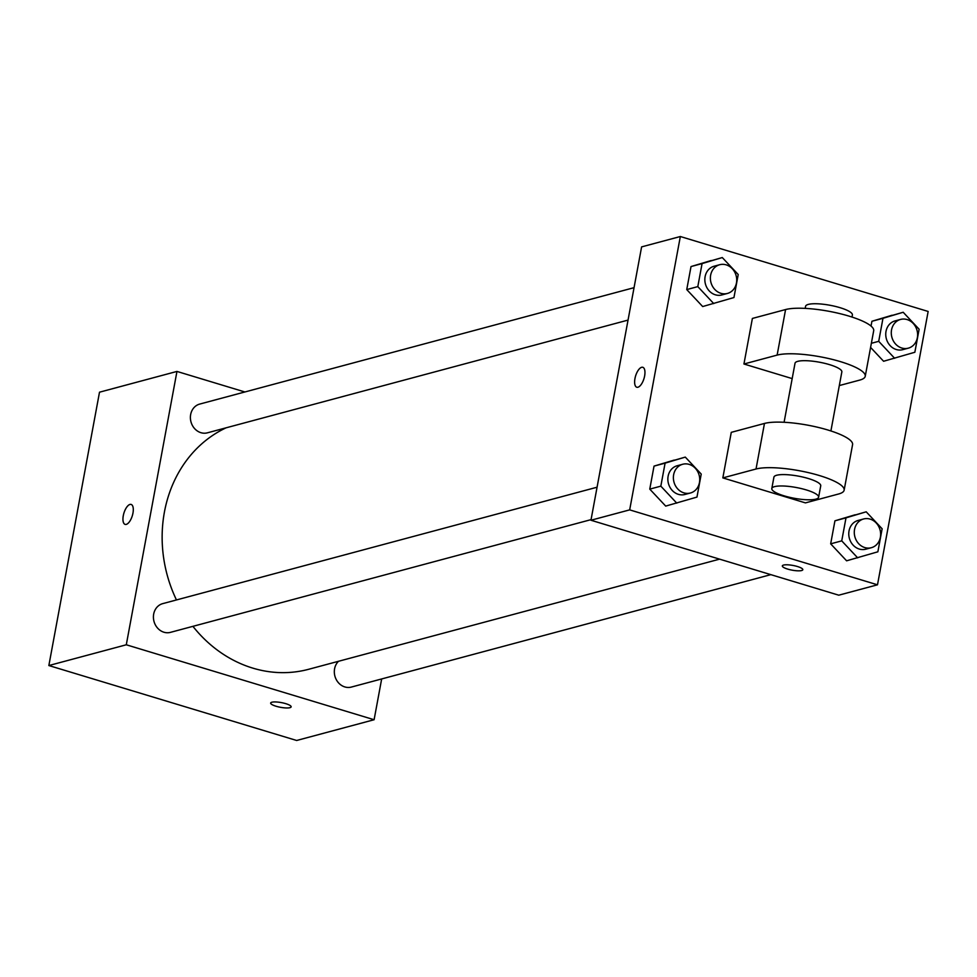 <?xml version="1.0" encoding="UTF-8"?>
<svg xmlns="http://www.w3.org/2000/svg" width="977" height="977" viewBox="0 0 977 977"><rect width="100%" height="100%" fill="white"/><g stroke="black" fill="none" stroke-linecap="round" stroke-linejoin="round"><path stroke-width="1.47" d="M381.665 678.954L374.106 719.731L296.666 740.481L48.85 665.545L99.507 392.192L176.959 371.431L244.885 391.972M374.106 719.731L126.289 644.783L48.85 665.545M126.289 644.783L176.959 371.431M129.965 504.437A10.417 4.396 106.8 0 1 131.138 504.437A10.417 4.396 106.8 0 1 132.335 515.685A10.417 4.396 106.8 0 1 125.105 524.38A10.417 4.396 106.8 0 1 123.554 514.415A10.417 4.396 106.8 0 1 129.965 504.437M226.078 427.828A128.072 112.27 75 0 0 176.458 599.951M192.921 626.342A128.072 112.27 75 0 0 308.683 669.282L719.597 559.149M338.482 661.307A14.875 13.043 75 0 0 336.088 679.247A14.875 13.043 75 0 0 351.341 687.075L770.841 574.647M597.069 487.218L162.732 603.627A14.875 13.043 75 0 0 153.987 621.372A14.875 13.043 75 0 0 170.438 632.363L591.061 519.63M634.061 287.665L199.723 404.075A14.875 13.043 75 0 0 190.967 421.832A14.875 13.043 75 0 0 207.417 432.823L628.052 320.09M291.146 706.847A10.417 2.394 10.5 0 1 276.064 706.237A10.417 2.394 10.5 0 1 270.666 703.049A10.417 2.394 10.5 0 1 281.339 702.597A10.417 2.394 10.5 0 1 291.146 706.847A10.417 2.394 10.5 0 1 276.064 706.249A10.417 2.394 10.5 0 1 270.666 703.049M125.105 524.38A10.417 4.396 106.8 0 1 123.566 514.415A10.417 4.396 106.8 0 1 129.978 504.45A10.417 4.396 106.8 0 1 131.138 504.437M877.493 584.808L629.677 509.872L590.951 520.24L641.608 246.888L680.334 236.519L928.15 311.455L877.493 584.808L838.767 595.188L590.951 520.24L641.608 246.888M894.651 358.29L878.714 341.327L882.976 318.307L903.188 312.261L919.125 329.237L914.851 352.257L883.587 361.258L870.592 347.421L883.587 361.258M900.599 319.43L895.066 320.908A14.875 13.043 75 0 0 886.322 338.653A14.875 13.043 75 0 0 902.772 349.656L908.305 348.166A14.875 13.043 75 0 0 917.611 334.073A14.875 13.043 75 0 0 907.083 319.564A14.875 13.043 75 0 0 900.599 319.43A14.875 13.043 75 0 0 891.854 337.175A14.875 13.043 75 0 0 908.305 348.166M878.714 341.327L871.362 343.293M882.976 318.307L871.924 321.274L871.032 326.049L871.924 321.274L903.188 312.261M857.672 557.843L841.734 540.867L845.997 517.859L866.196 511.814L882.133 528.789L877.871 551.797L846.607 560.81L830.67 543.835L834.932 520.814L866.196 511.814M863.619 518.97L858.087 520.46A14.875 13.043 75 0 0 849.343 538.205A14.875 13.043 75 0 0 865.781 549.196L871.313 547.718A14.875 13.043 75 0 0 880.631 533.613A14.875 13.043 75 0 0 870.104 519.105A14.875 13.043 75 0 0 863.619 518.97A14.875 13.043 75 0 0 854.863 536.727A14.875 13.043 75 0 0 871.313 547.718M841.734 540.867L830.67 543.835L834.932 520.814L855.131 514.781M845.997 517.859L834.932 520.814M713.747 303.591L697.81 286.615L702.072 263.595L722.284 257.549L738.221 274.525L733.947 297.545L702.683 306.546L686.746 289.583L691.02 266.562L722.284 257.549M719.695 264.718L714.163 266.196A14.875 13.043 75 0 0 705.418 283.953A14.875 13.043 75 0 0 721.869 294.944L727.401 293.454A14.875 13.043 75 0 0 736.707 279.361A14.875 13.043 75 0 0 726.18 264.852A14.875 13.043 75 0 0 719.695 264.718A14.875 13.043 75 0 0 710.951 282.463A14.875 13.043 75 0 0 727.401 293.454M697.81 286.615L686.746 289.583L691.02 266.562L711.219 260.517M702.072 263.595L691.02 266.562M676.768 503.131L660.831 486.155L665.093 463.147L685.292 457.102L701.23 474.077L696.967 497.085L665.703 506.098L649.766 489.123L654.028 466.114L685.292 457.102M682.715 464.258L677.183 465.748A14.875 13.043 75 0 0 668.427 483.493A14.875 13.043 75 0 0 684.877 494.484L690.409 493.006A14.875 13.043 75 0 0 699.715 478.901A14.875 13.043 75 0 0 689.2 464.393A14.875 13.043 75 0 0 682.715 464.258A14.875 13.043 75 0 0 673.959 482.015A14.875 13.043 75 0 0 690.409 493.006M660.831 486.155L649.766 489.123L654.028 466.114L674.228 460.069M665.093 463.147L654.028 466.114M801.604 570.544A10.417 2.394 10.5 0 1 789.868 569.689A10.417 2.394 10.5 0 1 782.333 565.915A10.417 2.394 10.5 0 1 793.006 565.451A10.417 2.394 10.5 0 1 802.813 569.713A10.417 2.394 10.5 0 1 801.604 570.544M838.767 595.188L590.951 520.24M782.333 565.915A10.417 2.394 -169.5 0 0 789.88 569.676A10.417 2.394 -169.5 0 0 801.616 570.531A10.417 2.394 -169.5 0 0 802.813 569.701M644.625 375.974A10.417 4.396 106.8 0 1 636.772 387.234A10.417 4.396 106.8 0 1 635.575 375.998A10.417 4.396 106.8 0 1 642.805 367.303A10.417 4.396 106.8 0 1 644.625 375.974M629.677 509.872L680.334 236.519M642.805 367.303A10.417 4.396 -73.2 0 0 635.587 375.998A10.417 4.396 -73.2 0 0 636.784 387.234M665.703 506.098L649.766 489.123M846.607 560.81L830.67 543.835M871.924 321.274L892.123 315.229M702.683 306.546L686.746 289.583M722.833 477.9L731.272 432.347L764.466 423.444A47.617 10.955 -169.5 0 1 818.14 427.376A47.617 10.955 -169.5 0 1 852.579 444.608L844.14 490.173A47.617 10.955 -169.5 0 0 809.701 472.929A47.617 10.955 -169.5 0 0 756.027 469.009L722.833 477.9L805.439 502.886L838.632 493.983A47.617 10.955 -169.5 0 0 844.14 490.173M743.937 364.006L777.13 355.103A47.617 10.955 10.5 0 1 830.804 359.035A47.617 10.955 10.5 0 1 865.243 376.279L873.694 330.714A47.617 10.955 -169.5 0 0 839.255 313.483A47.617 10.955 -169.5 0 0 785.581 309.55L752.388 318.441L743.937 364.006L792.188 378.6M830.902 430.955L841.844 371.932A23.802 5.471 -169.5 0 0 829.497 364.629A23.802 5.471 -169.5 0 0 795.022 363.261L784.091 422.272M839.316 385.561L859.736 380.09A47.617 10.955 10.5 0 0 865.243 376.279M852.017 317.061L852.396 314.985A23.802 5.471 -169.5 0 0 840.049 307.682A23.802 5.471 -169.5 0 0 805.585 306.314L805.195 308.378M818.616 497.22L820.729 485.838A23.802 5.471 -169.5 0 0 798.319 476.117A23.802 5.471 -169.5 0 0 773.918 477.155L771.806 488.549A23.802 5.471 10.5 0 1 796.206 487.499A23.802 5.471 10.5 0 1 818.616 497.22A23.802 5.471 10.5 0 1 784.152 495.852A23.802 5.471 10.5 0 1 771.806 488.549M777.13 355.103L785.581 309.55M756.027 469.009L764.466 423.444"/></g></svg>
